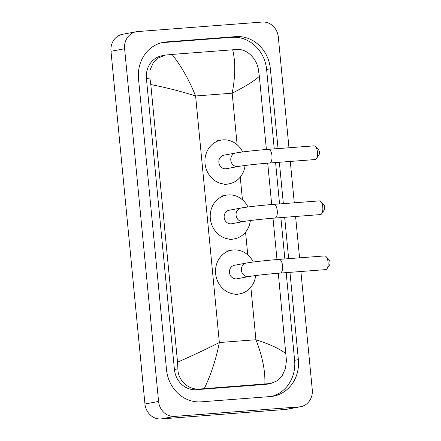 <?xml version="1.0" encoding="UTF-8"?>
<svg xmlns="http://www.w3.org/2000/svg" width="441" height="441" viewBox="0 0 441 441"><rect width="100%" height="100%" fill="white"/><g stroke="black" fill="none" stroke-linecap="round" stroke-linejoin="round"><path stroke-width="0.66" d="M315.502 146.555L318.606 149.89A2.828 1.207 85.6 0 1 319.422 152.195A2.828 1.207 85.6 0 1 318.986 154.863L316.423 158.628A6.869 2.933 -94.4 0 0 317.481 152.156A6.869 2.933 -94.4 0 0 315.502 146.555A6.869 2.933 -94.4 0 0 314.064 145.85L268.536 149.328A6.869 2.933 85.6 0 1 271.954 155.634A6.869 2.933 85.6 0 1 269.578 163.021L315.106 159.543A6.869 2.933 -94.4 0 0 316.423 158.628M238.245 166.5A6.869 6.202 79.4 0 1 237.644 166.577A6.869 6.202 79.4 0 1 230.792 160.221A6.869 6.202 79.4 0 1 235.726 152.999L223.802 155.221A6.869 6.202 79.4 0 0 218.912 162.779A6.869 6.202 79.4 0 0 225.72 168.798A6.869 6.202 79.4 0 0 226.321 168.721L238.245 166.5C242.859 165.595 258.299 163.859 269.578 163.021M245.053 165.491A22.215 20.071 -100.6 0 1 229.133 183.809A22.215 20.071 -100.6 0 1 227.192 184.068A22.215 20.071 -100.6 0 1 205.159 164.576A22.215 20.071 -100.6 0 1 220.991 140.133A22.215 20.071 -100.6 0 1 222.937 139.874A22.215 20.071 -100.6 0 1 242.682 151.947M320.805 201.592L323.903 204.927A2.828 1.207 85.6 0 1 324.719 207.231A2.828 1.207 85.6 0 1 324.284 209.899L321.726 213.665A6.869 2.933 -94.4 0 0 322.779 207.193A6.869 2.933 -94.4 0 0 320.805 201.592A6.869 2.933 -94.4 0 0 319.361 200.887L273.833 204.365A6.869 2.933 85.6 0 1 277.251 210.671A6.869 2.933 85.6 0 1 274.881 218.058L320.409 214.58A6.869 2.933 -94.4 0 0 321.726 213.665M243.542 221.536A6.869 6.202 79.4 0 1 242.941 221.614A6.869 6.202 79.4 0 1 236.095 215.258A6.869 6.202 79.4 0 1 241.029 208.031L229.105 210.258A6.869 6.202 79.4 0 0 224.21 217.81A6.869 6.202 79.4 0 0 231.018 223.835A6.869 6.202 79.4 0 0 231.619 223.758L243.542 221.536C248.156 220.632 263.602 218.896 274.881 218.058M250.356 220.528A22.215 20.071 -100.6 0 1 234.436 238.846A22.215 20.071 -100.6 0 1 232.49 239.099A22.215 20.071 -100.6 0 1 210.456 219.612A22.215 20.071 -100.6 0 1 226.288 195.165A22.215 20.071 -100.6 0 1 228.234 194.911A22.215 20.071 -100.6 0 1 247.98 206.983M326.103 256.629L329.207 259.964A2.828 1.207 85.6 0 1 330.017 262.268A2.828 1.207 85.6 0 1 329.581 264.931L327.024 268.701A6.869 2.933 -94.4 0 0 328.076 262.23A6.869 2.933 -94.4 0 0 326.103 256.629A6.869 2.933 -94.4 0 0 324.659 255.923L279.131 259.396A6.869 2.933 85.6 0 1 282.554 265.702A6.869 2.933 85.6 0 1 280.178 273.089L325.706 269.616A6.869 2.933 -94.4 0 0 327.024 268.701M248.84 276.568A6.869 6.202 79.4 0 1 248.239 276.65A6.869 6.202 79.4 0 1 241.392 270.294A6.869 6.202 79.4 0 1 246.326 263.068L234.403 265.289A6.869 6.202 79.4 0 0 229.507 272.847A6.869 6.202 79.4 0 0 236.321 278.872A6.869 6.202 79.4 0 0 236.922 278.795L248.84 276.568C253.459 275.669 268.9 273.927 280.178 273.089M255.653 275.559A22.215 20.071 -100.6 0 1 239.733 293.882A22.215 20.071 -100.6 0 1 237.787 294.136A22.215 20.071 -100.6 0 1 215.759 274.649A22.215 20.071 -100.6 0 1 231.591 250.201A22.215 20.071 -100.6 0 1 233.532 249.948A22.215 20.071 -100.6 0 1 253.277 262.02M300.889 271.513L312.272 389.717A16.157 14.597 -100.6 0 1 300.663 406.712L287.036 409.254A16.157 14.597 -100.6 0 1 285.625 409.435L161.059 418.95A16.157 14.597 -100.6 0 1 144.946 403.995L110.983 51.283A16.157 14.597 -100.6 0 1 122.587 34.288L136.214 31.746A16.157 14.597 -100.6 0 1 137.631 31.565L262.191 22.05A16.157 14.597 -100.6 0 1 278.31 37.005L288.971 147.768M300.663 406.712A16.157 14.597 -100.6 0 1 299.246 406.9L174.686 416.409A16.157 14.597 -100.6 0 1 158.573 401.453L124.61 48.742A16.157 14.597 -100.6 0 1 136.214 31.746M290.288 161.439L294.274 202.799M295.586 216.476L299.571 257.836M278.045 148.6L270.361 68.774A34.74 31.383 79.4 0 0 235.709 36.62L166.511 41.901A34.74 31.383 79.4 0 0 163.468 42.297A34.74 31.383 79.4 0 0 138.513 78.84L166.516 369.685A34.74 31.383 79.4 0 0 201.168 401.845L270.366 396.558A34.74 31.383 79.4 0 0 273.409 396.161A34.74 31.383 79.4 0 0 298.364 359.619L289.963 272.345M288.646 258.674L284.66 217.308M283.348 203.637L279.362 162.271M274.258 148.887L266.612 69.474A34.74 31.383 79.4 0 0 231.96 37.314L162.762 42.601A34.74 31.383 79.4 0 0 161.604 42.711M271.524 396.448A34.74 31.383 79.4 0 0 294.616 360.319L286.176 272.632M284.858 258.961L280.873 217.6M279.561 203.924L275.575 162.564M232.672 49.8L236.795 49.502C246.53 48.482 256.745 58.3 258.432 69.717L259.341 76.287C254.611 80.758 245.554 86.397 232.175 93.194C235.428 76.249 235.593 61.784 232.672 49.8L172.023 54.43C181.163 65.88 189.024 79.733 195.611 95.989C180.975 91.326 166.042 87.522 150.805 84.573L149.896 78.002L150.017 70.207L153.06 63.151L158.495 57.865L165.551 55.059L162.09 55.704A21.813 19.702 79.4 0 0 146.423 78.652L174.427 369.497A21.813 19.702 79.4 0 0 196.184 389.684L265.383 384.403A21.813 19.702 79.4 0 0 267.296 384.15L270.757 383.505L199.773 389.017C188.693 390.285 177.828 380.589 177.899 368.847L177.536 362.171C191.885 355.909 205.826 349.36 219.348 342.536C215.991 359.503 210.941 374.878 204.211 388.659M259.341 76.287L266.392 149.493M267.709 163.17L271.689 204.53M273.007 218.201L276.992 259.567M278.304 273.238L286.435 360.562L285.443 368.516L282.223 375.611L277.102 380.837L270.757 383.505M150.805 84.573L177.536 362.171M165.551 55.059L172.023 54.43M264.854 384.028C265.355 370.787 262.373 356.025 255.918 339.741C270.405 344.427 280.454 349.145 286.071 353.886M237.142 144.747L232.175 93.194L195.611 95.989L219.348 342.536L255.918 339.741L250.857 287.185M247.737 254.815L245.56 232.148M242.44 199.779L240.257 177.111M158.573 401.453L144.946 403.995M174.686 416.409L161.059 418.95M299.246 406.9L285.625 409.435M124.61 48.742L110.983 51.283M162.762 42.601L166.511 41.901M231.96 37.314L235.709 36.62M266.612 69.474L270.361 68.774M294.616 360.319L298.364 359.619M265.383 384.403L268.977 383.731M196.184 389.684L199.773 389.017M174.427 369.497L177.899 368.847M146.423 78.652L149.896 78.002M235.726 152.999C241.403 151.913 256.739 150.221 268.536 149.328M220.991 140.133L215.881 141.081M229.133 183.809L224.022 184.762M241.029 208.031C246.701 206.95 262.037 205.252 273.833 204.365M226.288 195.165L221.178 196.118M234.436 238.846L229.326 239.799M246.326 263.068C251.998 261.987 267.334 260.289 279.131 259.396M231.591 250.201L226.481 251.155M239.733 293.882L234.623 294.836"/></g></svg>
